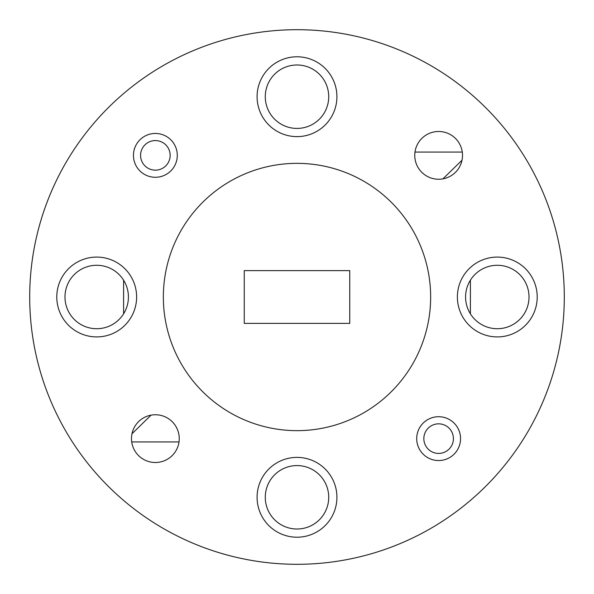 <?xml version="1.0" encoding="UTF-8"?>
<svg xmlns="http://www.w3.org/2000/svg" width="594" height="594" viewBox="0 0 594 594"><rect width="100%" height="100%" fill="white"/><g stroke="black" fill="none" stroke-linecap="round" stroke-linejoin="round"><path stroke-width="0.89" d="M170.159 155.368A14.791 14.791 0 0 0 155.368 140.578A14.791 14.791 0 0 0 140.578 155.368A14.791 14.791 0 0 0 155.368 170.159A14.791 14.791 0 0 0 170.159 155.368M133.45 155.368A21.919 21.919 0 0 1 155.368 133.45A21.919 21.919 0 0 1 177.287 155.368A21.919 21.919 0 0 1 155.368 177.287A21.919 21.919 0 0 1 133.45 155.368M453.422 438.632A14.791 14.791 0 0 0 438.632 423.841A14.791 14.791 0 0 0 423.841 438.632A14.791 14.791 0 0 0 438.632 453.422A14.791 14.791 0 0 0 453.422 438.632M416.713 438.632A21.919 21.919 0 0 1 438.632 416.713A21.919 21.919 0 0 1 460.55 438.632A21.919 21.919 0 0 1 438.632 460.55A21.919 21.919 0 0 1 416.713 438.632M257.083 96.703A39.917 39.917 0 0 0 297 136.62A39.917 39.917 0 0 0 336.917 96.703A39.917 39.917 0 0 0 297 56.786A39.917 39.917 0 0 0 257.083 96.703M257.083 497.297A39.917 39.917 0 0 0 297 537.214A39.917 39.917 0 0 0 336.917 497.297A39.917 39.917 0 0 0 297 457.38A39.917 39.917 0 0 0 257.083 497.297M56.786 297A39.917 39.917 0 0 0 96.703 336.917A39.917 39.917 0 0 0 136.62 297A39.917 39.917 0 0 0 96.703 257.083A39.917 39.917 0 0 0 56.786 297M457.38 297A39.917 39.917 0 0 0 497.297 336.917A39.917 39.917 0 0 0 537.214 297A39.917 39.917 0 0 0 497.297 257.083A39.917 39.917 0 0 0 457.38 297M414.753 155.368A23.879 23.879 0 0 0 438.632 179.247A23.879 23.879 0 0 0 462.511 155.368A23.879 23.879 0 0 0 438.632 131.489A23.879 23.879 0 0 0 414.753 155.368M131.489 438.632A23.879 23.879 0 0 0 155.368 462.511A23.879 23.879 0 0 0 179.247 438.632A23.879 23.879 0 0 0 155.368 414.753A23.879 23.879 0 0 0 131.489 438.632M430.65 297A133.65 133.65 0 0 0 297 163.35A133.65 133.65 0 0 0 163.35 297A133.65 133.65 0 0 0 297 430.65A133.65 133.65 0 0 0 430.65 297M564.3 297A267.3 267.3 0 0 0 297 29.7A267.3 267.3 0 0 0 29.7 297A267.3 267.3 0 0 0 297 564.3A267.3 267.3 0 0 0 564.3 297M265.28 96.703A31.72 31.72 0 0 0 297 128.423A31.72 31.72 0 0 0 328.72 96.703A31.72 31.72 0 0 0 297 64.984A31.72 31.72 0 0 0 265.28 96.703M265.28 497.297A31.72 31.72 0 0 0 297 529.016A31.72 31.72 0 0 0 328.72 497.297A31.72 31.72 0 0 0 297 465.577A31.72 31.72 0 0 0 265.28 497.297M64.984 297A31.72 31.72 0 0 0 96.703 328.72A31.72 31.72 0 0 0 128.423 297A31.72 31.72 0 0 0 96.703 265.28A31.72 31.72 0 0 0 64.984 297M465.577 297A31.72 31.72 0 0 0 497.297 328.72A31.72 31.72 0 0 0 529.016 297A31.72 31.72 0 0 0 497.297 265.28A31.72 31.72 0 0 0 465.577 297M349.747 323.374L349.747 270.626L244.253 270.626L244.253 323.374L349.747 323.374M131.994 433.761L151.076 415.139M131.72 441.936L179.017 441.936M123.604 280.197L123.604 313.803M470.396 313.803L470.396 280.197M462.006 160.239L442.924 178.861M462.281 152.064L414.983 152.064"/></g></svg>
